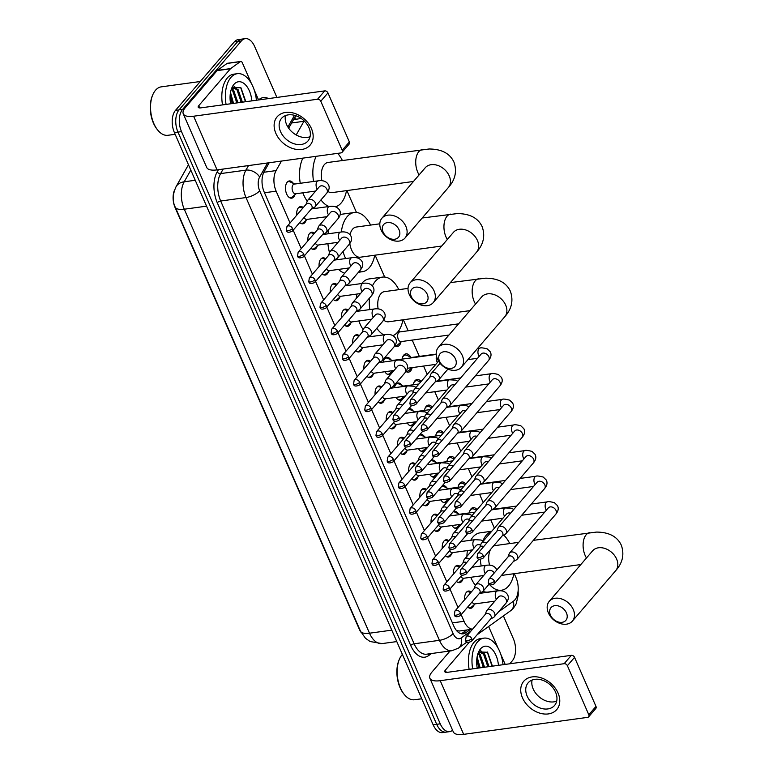 <?xml version="1.0" encoding="UTF-8"?>
<svg xmlns="http://www.w3.org/2000/svg" width="773" height="773" viewBox="0 0 773 773"><rect width="100%" height="100%" fill="white"/><g stroke="black" fill="none" stroke-linecap="round" stroke-linejoin="round"><path stroke-width="1.16" d="M294.919 194.709A8.696 4.909 -97.8 0 1 293.701 196.96A8.696 4.909 -97.8 0 1 291.653 198.178A8.696 4.909 -97.8 0 1 286.01 192.187A8.696 4.909 -97.8 0 1 287.237 182.157A8.696 4.909 -97.8 0 1 289.286 180.95A8.696 4.909 -97.8 0 1 293.363 183.404M306.118 220.344A8.696 4.909 -97.8 0 1 304.9 222.595A8.696 4.909 -97.8 0 1 302.852 223.803A8.696 4.909 -97.8 0 1 299.74 222.527M296.726 215.203A8.696 4.909 -97.8 0 1 298.436 207.792A8.696 4.909 -97.8 0 1 300.484 206.584A8.696 4.909 -97.8 0 1 303.277 207.57M317.317 245.978A8.696 4.909 -97.8 0 1 316.099 248.23A8.696 4.909 -97.8 0 1 314.051 249.437A8.696 4.909 -97.8 0 1 310.939 248.162M307.925 240.828A8.696 4.909 -97.8 0 1 309.635 233.427A8.696 4.909 -97.8 0 1 311.683 232.209A8.696 4.909 -97.8 0 1 314.476 233.195M328.515 271.603A8.696 4.909 -97.8 0 1 327.298 273.864A8.696 4.909 -97.8 0 1 325.249 275.072A8.696 4.909 -97.8 0 1 322.138 273.797M319.123 266.463A8.696 4.909 -97.8 0 1 320.834 259.052A8.696 4.909 -97.8 0 1 322.882 257.844A8.696 4.909 -97.8 0 1 325.675 258.829M339.705 297.238A8.696 4.909 -97.8 0 1 338.497 299.489A8.696 4.909 -97.8 0 1 336.448 300.707A8.696 4.909 -97.8 0 1 333.337 299.431M330.322 292.097A8.696 4.909 -97.8 0 1 332.032 284.686A8.696 4.909 -97.8 0 1 334.081 283.478A8.696 4.909 -97.8 0 1 336.873 284.464M350.903 322.872A8.696 4.909 -97.8 0 1 349.696 325.124A8.696 4.909 -97.8 0 1 347.637 326.332A8.696 4.909 -97.8 0 1 344.536 325.056M341.521 317.732A8.696 4.909 -97.8 0 1 343.231 310.321A8.696 4.909 -97.8 0 1 345.28 309.113A8.696 4.909 -97.8 0 1 348.072 310.089M362.102 348.507A8.696 4.909 -97.8 0 1 360.894 350.758A8.696 4.909 -97.8 0 1 358.836 351.966A8.696 4.909 -97.8 0 1 355.735 350.691M352.72 343.357A8.696 4.909 -97.8 0 1 354.43 335.946A8.696 4.909 -97.8 0 1 356.479 334.738A8.696 4.909 -97.8 0 1 359.271 335.724M373.301 374.132A8.696 4.909 -97.8 0 1 372.093 376.383A8.696 4.909 -97.8 0 1 370.035 377.601A8.696 4.909 -97.8 0 1 366.933 376.325M363.919 368.992A8.696 4.909 -97.8 0 1 365.629 361.58A8.696 4.909 -97.8 0 1 367.677 360.373A8.696 4.909 -97.8 0 1 370.47 361.358M384.5 399.767A8.696 4.909 -97.8 0 1 383.292 402.018A8.696 4.909 -97.8 0 1 381.234 403.226A8.696 4.909 -97.8 0 1 378.132 401.96M375.118 394.626A8.696 4.909 -97.8 0 1 376.818 387.215A8.696 4.909 -97.8 0 1 378.876 386.007A8.696 4.909 -97.8 0 1 381.669 386.993M395.699 425.401A8.696 4.909 -97.8 0 1 394.491 427.653A8.696 4.909 -97.8 0 1 392.433 428.86A8.696 4.909 -97.8 0 1 389.331 427.585M386.316 420.261A8.696 4.909 -97.8 0 1 388.017 412.85A8.696 4.909 -97.8 0 1 390.075 411.632A8.696 4.909 -97.8 0 1 392.868 412.618M406.898 451.036A8.696 4.909 -97.8 0 1 405.69 453.287A8.696 4.909 -97.8 0 1 403.632 454.495A8.696 4.909 -97.8 0 1 400.53 453.22M397.515 445.886A8.696 4.909 -97.8 0 1 399.216 438.475A8.696 4.909 -97.8 0 1 401.274 437.267A8.696 4.909 -97.8 0 1 404.066 438.252M418.096 476.661A8.696 4.909 -97.8 0 1 416.889 478.912A8.696 4.909 -97.8 0 1 414.83 480.13A8.696 4.909 -97.8 0 1 411.729 478.854M408.714 471.52A8.696 4.909 -97.8 0 1 410.415 464.109A8.696 4.909 -97.8 0 1 412.473 462.901A8.696 4.909 -97.8 0 1 415.265 463.887M429.295 502.295A8.696 4.909 -97.8 0 1 428.087 504.547A8.696 4.909 -97.8 0 1 426.029 505.755A8.696 4.909 -97.8 0 1 422.928 504.489M419.913 497.155A8.696 4.909 -97.8 0 1 421.614 489.744A8.696 4.909 -97.8 0 1 423.672 488.536A8.696 4.909 -97.8 0 1 426.464 489.522M440.494 527.93A8.696 4.909 -97.8 0 1 439.286 530.181A8.696 4.909 -97.8 0 1 437.228 531.389A8.696 4.909 -97.8 0 1 434.126 530.114M431.102 522.78A8.696 4.909 -97.8 0 1 432.812 515.378A8.696 4.909 -97.8 0 1 434.87 514.161A8.696 4.909 -97.8 0 1 437.663 515.147M451.693 553.555A8.696 4.909 -97.8 0 1 450.485 555.816A8.696 4.909 -97.8 0 1 448.427 557.024A8.696 4.909 -97.8 0 1 445.316 555.748M442.301 548.415A8.696 4.909 -97.8 0 1 444.011 541.003A8.696 4.909 -97.8 0 1 446.069 539.796A8.696 4.909 -97.8 0 1 448.862 540.781M462.892 579.19A8.696 4.909 -97.8 0 1 461.684 581.441A8.696 4.909 -97.8 0 1 459.626 582.658A8.696 4.909 -97.8 0 1 456.514 581.383M453.5 574.049A8.696 4.909 -97.8 0 1 455.21 566.638A8.696 4.909 -97.8 0 1 457.268 565.43A8.696 4.909 -97.8 0 1 460.061 566.416M474.091 604.824A8.696 4.909 -97.8 0 1 472.873 607.076A8.696 4.909 -97.8 0 1 470.825 608.283A8.696 4.909 -97.8 0 1 467.713 607.008M464.699 599.684A8.696 4.909 -97.8 0 1 466.409 592.273A8.696 4.909 -97.8 0 1 468.467 591.065A8.696 4.909 -97.8 0 1 471.259 592.041M392.471 371.146A8.696 4.909 -97.8 0 1 391.264 373.398A8.696 4.909 -97.8 0 1 389.206 374.605A8.696 4.909 -97.8 0 1 384.867 371.726M383.263 362.073A8.696 4.909 -97.8 0 1 384.79 358.595A8.696 4.909 -97.8 0 1 386.848 357.377A8.696 4.909 -97.8 0 1 390.925 359.841M403.67 396.781A8.696 4.909 -97.8 0 1 402.462 399.032A8.696 4.909 -97.8 0 1 400.404 400.24A8.696 4.909 -97.8 0 1 396.056 397.361M394.462 387.708A8.696 4.909 -97.8 0 1 395.989 384.22A8.696 4.909 -97.8 0 1 398.047 383.012A8.696 4.909 -97.8 0 1 402.124 385.466M414.869 422.406A8.696 4.909 -97.8 0 1 413.661 424.657A8.696 4.909 -97.8 0 1 411.603 425.875A8.696 4.909 -97.8 0 1 407.255 422.995M405.651 413.342A8.696 4.909 -97.8 0 1 406.009 412.009M426.068 448.04A8.696 4.909 -97.8 0 1 424.86 450.292A8.696 4.909 -97.8 0 1 422.802 451.5A8.696 4.909 -97.8 0 1 418.454 448.62M416.85 438.967A8.696 4.909 -97.8 0 1 417.207 437.634M437.267 473.675A8.696 4.909 -97.8 0 1 436.059 475.926A8.696 4.909 -97.8 0 1 434.001 477.134A8.696 4.909 -97.8 0 1 429.653 474.255M428.049 464.602A8.696 4.909 -97.8 0 1 428.406 463.269M448.466 499.3A8.696 4.909 -97.8 0 1 447.258 501.561A8.696 4.909 -97.8 0 1 445.2 502.769A8.696 4.909 -97.8 0 1 440.852 499.889M439.248 490.237A8.696 4.909 -97.8 0 1 439.605 488.903M459.664 524.935A8.696 4.909 -97.8 0 1 458.457 527.186A8.696 4.909 -97.8 0 1 456.399 528.403A8.696 4.909 -97.8 0 1 452.05 525.524M450.446 515.871A8.696 4.909 -97.8 0 1 450.804 514.538M400.945 342.091A9.247 5.227 -97.8 0 1 399.438 345.241A9.247 5.227 -97.8 0 1 397.254 346.536A9.247 5.227 -97.8 0 1 394.771 345.86M412.144 367.716A9.247 5.227 -97.8 0 1 410.637 370.876A9.247 5.227 -97.8 0 1 408.453 372.161A9.247 5.227 -97.8 0 1 405.97 371.494M402.066 359.136A9.247 5.227 -97.8 0 1 403.757 355.126A9.247 5.227 -97.8 0 1 405.941 353.841A9.247 5.227 -97.8 0 1 410.695 357.126M413.265 384.77A9.247 5.227 -97.8 0 1 414.956 380.76A9.247 5.227 -97.8 0 1 417.14 379.475A9.247 5.227 -97.8 0 1 421.072 381.533M424.464 410.395A9.247 5.227 -97.8 0 1 426.155 406.395A9.247 5.227 -97.8 0 1 428.339 405.1A9.247 5.227 -97.8 0 1 432.271 407.168M435.663 436.03A9.247 5.227 -97.8 0 1 437.354 432.02A9.247 5.227 -97.8 0 1 439.537 430.735A9.247 5.227 -97.8 0 1 443.47 432.793M446.862 461.665A9.247 5.227 -97.8 0 1 448.553 457.655A9.247 5.227 -97.8 0 1 450.736 456.37A9.247 5.227 -97.8 0 1 454.669 458.428M458.06 487.29A9.247 5.227 -97.8 0 1 459.751 483.289A9.247 5.227 -97.8 0 1 461.935 482.004A9.247 5.227 -97.8 0 1 465.868 484.062M469.259 512.924A9.247 5.227 -97.8 0 1 470.95 508.924A9.247 5.227 -97.8 0 1 473.134 507.629A9.247 5.227 -97.8 0 1 477.067 509.697M498.546 611.858L513.562 601.104A16.301 9.208 82.2 0 0 514.895 599.867A16.301 9.208 82.2 0 0 515.997 577.634L514.267 573.672M174.524 190.1A14.668 8.29 82.2 0 0 175.084 207.56L359.281 629.154A14.668 8.29 82.2 0 0 361.02 632.295M456.94 631.029A16.301 12.89 54.4 0 0 456.891 630.584L459.22 631.029L472.554 629.203M301.141 118.424L293.46 119.728M461.152 614.651L464.051 621.289A16.301 9.208 82.2 0 0 472.622 629.135M281.469 161.064L276.087 170.591A16.301 9.208 82.2 0 0 276.135 191.163L290.039 222.991M293.18 230.17L301.238 248.616M304.378 255.805L312.437 274.251M315.577 281.44L323.636 299.885M326.776 307.074L334.835 325.52M337.975 332.699L346.033 351.145M349.174 358.334L357.232 376.78M360.373 383.968L368.431 402.414M371.571 409.603L379.63 428.039M382.77 435.228L390.829 453.674M393.969 460.863L402.028 479.308M405.168 486.497L413.226 504.943M416.367 512.122L424.425 530.568M427.566 537.757L435.624 556.202M438.755 563.391L446.813 581.837M449.954 589.026L458.012 607.472M304.166 120.907A16.301 9.208 82.2 0 0 303.934 121.284L296.204 134.966M494.391 528.181L490.758 519.852M483.193 502.547L479.56 494.218M471.994 476.922L468.361 468.593M460.795 451.287L457.162 442.958M449.606 425.652L445.963 417.323M438.407 400.028L434.764 391.689M427.208 374.393L423.565 366.064M419.343 356.401L412.212 340.081M408.144 330.767L403.332 319.761M384.683 277.063L375.118 255.167M356.469 212.469L346.903 190.583M453.616 511.262A8.696 4.909 -97.8 0 1 454.041 511.175A8.696 4.909 -97.8 0 1 458.118 513.63M442.417 485.637A8.696 4.909 -97.8 0 1 442.842 485.541A8.696 4.909 -97.8 0 1 446.92 487.995M431.218 460.003A8.696 4.909 -97.8 0 1 431.643 459.906A8.696 4.909 -97.8 0 1 435.721 462.37M420.019 434.368A8.696 4.909 -97.8 0 1 420.444 434.281A8.696 4.909 -97.8 0 1 424.522 436.735M408.82 408.733A8.696 4.909 -97.8 0 1 409.246 408.646A8.696 4.909 -97.8 0 1 413.323 411.101M398.858 330.506A9.247 5.227 -97.8 0 1 399.496 331.491M452.591 730.253A16.301 9.208 -97.8 0 1 449.625 731.635A16.301 9.208 -97.8 0 1 440.252 723.828L181.51 131.613A16.301 9.208 -97.8 0 1 182.612 109.38L241.389 40.921L237.833 41.404A16.301 9.208 -97.8 0 1 241.688 39.133A16.301 9.208 -97.8 0 0 237.833 41.404L179.065 109.872L237.833 41.404L234.277 41.897A16.301 9.208 -97.8 0 1 238.132 39.626L245.234 38.65A16.301 9.208 -97.8 0 1 254.617 46.448L276.898 97.446M181.51 131.613L177.964 132.096A16.301 9.208 -97.8 0 1 179.065 109.872A16.301 9.208 -97.8 0 0 177.964 132.096L436.697 724.32L177.964 132.096L174.408 132.579A16.301 9.208 -97.8 0 1 175.51 110.355L234.277 41.897M449.625 731.635L446.079 732.118A16.301 9.208 -97.8 0 1 436.697 724.32A16.301 9.208 -97.8 0 0 446.079 732.118L442.523 732.601A16.301 9.208 -97.8 0 1 433.141 724.803L174.408 132.579M233.649 91.687A21.731 12.281 -97.8 0 1 236.49 102.983A21.731 12.281 -97.8 0 0 233.649 91.687M480.255 656.142A21.731 12.281 -97.8 0 1 483.096 667.437A21.731 12.281 -97.8 0 0 480.255 656.142M503.407 615.907L513.349 638.672A16.301 9.208 -97.8 0 1 512.248 660.896L509.774 663.785M241.389 40.921A16.301 9.208 -97.8 0 1 245.234 38.65M269.159 162.755L264.182 171.577A16.301 9.208 82.2 0 0 264.231 192.148L453.79 626.043A16.301 9.208 82.2 0 0 463.172 633.841A16.301 9.208 82.2 0 0 465.684 632.807L470.274 629.522M296.204 115.853A16.301 9.208 82.2 0 0 294.262 118.317L288.677 128.202M466.728 630.005L462.128 633.3A16.301 9.208 -97.8 0 1 461.355 633.773M558.019 692.975A21.731 16.03 40.6 0 1 548.337 713.923A21.731 16.03 40.6 0 1 522.48 697.845A21.731 16.03 40.6 0 1 532.162 676.906A21.731 16.03 40.6 0 1 558.019 692.975M527.138 696.077A17.383 12.832 -139.4 0 0 540.279 708.078A17.383 12.832 -139.4 0 0 554.55 705.459A17.383 12.832 -139.4 0 0 555.565 692.183A17.383 12.832 -139.4 0 0 542.424 680.182A17.383 12.832 -139.4 0 0 528.162 682.801A17.383 12.832 -139.4 0 0 527.138 696.077M556.676 701.15A17.383 12.832 40.6 0 1 533.206 689.014A17.383 12.832 40.6 0 1 532.095 680.047M488.565 626.555A2.715 1.536 82.2 0 1 488.942 627.212L498.102 648.18M500.798 654.354L505.194 664.413M450.041 650.982L432.02 671.979A21.731 8.03 -23.6 0 0 429.865 678.25A21.731 8.03 -23.6 0 0 440.224 680.684L564.145 663.698L571.315 655.349L447.393 672.326A5.43 2.01 156.4 0 1 444.804 671.727A5.43 2.01 156.4 0 1 445.345 670.152L469.056 642.527M429.865 678.25L453.316 731.915A21.731 8.03 -23.6 0 0 463.674 734.35L587.596 717.363A2.715 2 -139.4 0 0 588.649 716.822A2.715 2 -139.4 0 0 588.804 714.754L595.973 706.406A2.715 2 40.6 0 1 595.819 708.474L588.649 716.822M571.315 655.349A2.715 2 40.6 0 1 574.552 657.359L567.382 665.708L588.804 714.754M567.382 665.708A2.715 2 -139.4 0 0 564.145 663.698M574.552 657.359L595.973 706.406M421.758 698.763L414.541 699.749A24.446 13.817 -97.8 0 1 404.269 694.463A24.446 13.817 -97.8 0 1 399.428 659.156A24.446 13.817 -97.8 0 1 402.124 654.702A24.446 13.817 -97.8 0 1 402.385 654.412M472.68 668.867A27.171 15.344 -97.8 0 1 477.511 641.928A27.171 15.344 -97.8 0 1 483.927 638.14A27.171 15.344 -97.8 0 1 503.03 664.703M469.124 669.35A27.171 15.344 -97.8 0 1 473.955 642.411A27.171 15.344 -97.8 0 1 480.371 638.624L483.927 638.14M477.25 668.239A19.016 10.745 -97.8 0 1 478.448 652.325A19.016 10.745 -97.8 0 1 480.535 648.866A19.016 10.745 -97.8 0 1 491.483 648.673A19.016 10.745 -97.8 0 1 498.45 665.331M492.44 666.162L487.589 652.277L479.125 651.929L477.946 653.639M487.889 666.78L483.55 654.171L480.033 652.431M489 666.626L484.661 654.016L480.584 652.306L477.82 654.006M483.454 667.389L479.105 654.779L477.956 653.842M484.565 667.234L480.217 654.625L478.458 653.34M479.009 667.998L476.864 658.528M480.12 667.843L477.105 656.876M404.269 694.463L403.69 693.748A23.364 13.199 -97.8 0 1 399.061 660.007L399.428 659.156M478.738 668.036L476.844 658.722M483.183 667.428L480.806 657.011M487.618 666.819L485.251 656.403M483.019 652.789L480.622 650.663M492.063 666.21L487.28 651.977M566.435 612.902A9.778 7.218 -139.4 0 0 554.801 605.674A9.778 7.218 -139.4 0 0 550.444 615.095A9.778 7.218 -139.4 0 0 562.077 622.323A9.778 7.218 -139.4 0 0 566.435 612.902M548.395 612.921A15.209 11.228 40.6 0 1 549.284 601.307A15.209 11.228 40.6 0 1 561.768 599.007A15.209 11.228 40.6 0 1 573.266 609.51A15.209 11.228 40.6 0 1 572.368 621.125A15.209 11.228 40.6 0 1 559.894 623.425A15.209 11.228 40.6 0 1 548.395 612.921M518.741 542.346L495.358 545.554A15.209 8.6 82.2 0 0 493.145 546.414M482.893 540.907A29.886 16.88 -97.8 0 1 486.304 535.177A29.886 16.88 -97.8 0 1 491.609 531.428M503.687 535.061A29.886 16.88 -97.8 0 1 509.755 543.583M513.881 573.73A29.886 16.88 -97.8 0 1 508.537 586.069A29.886 16.88 -97.8 0 1 501.474 590.234A29.886 16.88 -97.8 0 1 489.464 584.417M470.757 540.25A29.886 16.88 -97.8 0 1 472.979 537.003A29.886 16.88 -97.8 0 1 480.043 532.848L491.773 531.235M490.584 549.4A15.209 8.6 82.2 0 0 489.589 565.15M481.212 565.991A29.886 16.88 -97.8 0 1 480.333 559.459M501.474 590.234L488.149 592.06A29.886 16.88 -97.8 0 1 482.922 591.374M475.347 585.277A29.886 16.88 -97.8 0 1 470.757 577.286M466.902 556.357A29.886 16.88 -97.8 0 1 467.423 550.579M455.5 358.991A9.778 7.218 -139.4 0 0 443.866 351.754A9.778 7.218 -139.4 0 0 439.508 361.184A9.778 7.218 -139.4 0 0 451.142 368.412A9.778 7.218 -139.4 0 0 455.5 358.991M437.46 359.001A15.209 11.228 40.6 0 1 438.349 347.396A15.209 11.228 40.6 0 1 450.833 345.096A15.209 11.228 40.6 0 1 462.331 355.599A15.209 11.228 40.6 0 1 461.442 367.214A15.209 11.228 40.6 0 1 448.958 369.504A15.209 11.228 40.6 0 1 437.46 359.001M408.028 288.406L384.423 291.643A15.209 8.6 82.2 0 0 380.828 293.759A15.209 8.6 82.2 0 0 378.132 308.881M372.422 285.942A29.886 16.88 -97.8 0 1 375.369 281.266A29.886 16.88 -97.8 0 1 382.432 277.101A29.886 16.88 -97.8 0 1 398.82 289.662M402.955 319.809A29.886 16.88 -97.8 0 1 397.602 332.158A29.886 16.88 -97.8 0 1 392.984 335.646M361.677 283.536A29.886 16.88 -97.8 0 1 362.044 283.092A29.886 16.88 -97.8 0 1 369.108 278.927L382.432 277.101M383.679 320.07A15.209 8.6 82.2 0 0 388.558 321.781L469.907 310.64M383.669 334.854A29.886 16.88 -97.8 0 1 376.789 328.254M369.842 309.577A29.886 16.88 -97.8 0 1 369.426 298.146M370.344 336.68A29.886 16.88 -97.8 0 1 369.32 336.042M363.107 329.559A29.886 16.88 -97.8 0 1 358.885 320.959M356.247 298.494A29.886 16.88 -97.8 0 1 356.991 294.049M427.285 294.397A9.778 7.218 -139.4 0 0 415.652 287.17A9.778 7.218 -139.4 0 0 411.294 296.59A9.778 7.218 -139.4 0 0 422.928 303.828A9.778 7.218 -139.4 0 0 427.285 294.397M409.246 294.416A15.209 11.228 40.6 0 1 410.134 282.802A15.209 11.228 40.6 0 1 422.618 280.502A15.209 11.228 40.6 0 1 434.117 291.006A15.209 11.228 40.6 0 1 433.218 302.62A15.209 11.228 40.6 0 1 420.744 304.92A15.209 11.228 40.6 0 1 409.246 294.416M379.804 223.812L356.208 227.049A15.209 8.6 82.2 0 0 352.614 229.166A15.209 8.6 82.2 0 0 350.043 234.702M341.357 231.997A29.886 16.88 -97.8 0 1 347.154 216.672A29.886 16.88 -97.8 0 1 354.218 212.517A29.886 16.88 -97.8 0 1 370.605 225.078M374.731 255.225A29.886 16.88 -97.8 0 1 369.388 267.574A29.886 16.88 -97.8 0 1 362.324 271.729A29.886 16.88 -97.8 0 1 359.001 271.613M340.168 214.469A29.886 16.88 -97.8 0 1 340.893 214.343L354.218 212.517M349.802 243.592A15.209 8.6 82.2 0 0 360.334 257.196L441.683 246.046M345.647 258.569A29.886 16.88 -97.8 0 1 343.028 251.544M344.748 273.207A29.886 16.88 -97.8 0 1 338.555 269.41M329.511 252.665A29.886 16.88 -97.8 0 1 327.936 243.698M328.032 233.813A29.886 16.88 -97.8 0 1 328.767 229.484M399.071 229.813A9.778 7.218 -139.4 0 0 387.437 222.576A9.778 7.218 -139.4 0 0 383.079 232.006A9.778 7.218 -139.4 0 0 394.713 239.234A9.778 7.218 -139.4 0 0 399.071 229.813M381.021 229.823A15.209 11.228 40.6 0 1 381.92 218.218A15.209 11.228 40.6 0 1 394.394 215.918A15.209 11.228 40.6 0 1 405.893 226.421A15.209 11.228 40.6 0 1 405.004 238.036A15.209 11.228 40.6 0 1 392.52 240.326A15.209 11.228 40.6 0 1 381.021 229.823M425.71 167.239L425.256 167.731A15.209 11.228 -139.4 0 1 437.74 165.432A15.209 11.228 -139.4 0 1 449.239 175.935A15.209 11.228 -139.4 0 1 448.34 187.549C455.278 179.79 457.152 171.326 453.964 162.146C449.905 153.431 441.605 149.044 429.063 148.996L327.984 162.465A15.209 8.6 82.2 0 0 324.389 164.581A15.209 8.6 82.2 0 0 321.887 180.698M337.675 153.363A29.886 16.88 -97.8 0 1 342.381 160.484M346.517 190.631A29.886 16.88 -97.8 0 1 341.173 202.98A29.886 16.88 -97.8 0 1 335.55 206.826M327.965 191.453A15.209 8.6 82.2 0 0 332.119 192.603L413.468 181.462M329.018 206.507A29.886 16.88 -97.8 0 1 320.959 199.907M313.577 181.462A29.886 16.88 -97.8 0 1 316.205 156.301M315.693 208.333A29.886 16.88 -97.8 0 1 313.973 207.541M307.21 201.154A29.886 16.88 -97.8 0 1 302.823 192.806M300.253 183.288A29.886 16.88 -97.8 0 1 302.881 158.127M476.545 510.296L474.023 509.117A8.145 4.609 82.2 0 0 472.39 508.837A8.145 4.609 82.2 0 0 470.467 509.977A8.145 4.609 82.2 0 0 469.723 511.117M513.417 561.478L516.296 559.932A4.889 3.604 -139.4 0 0 517.079 559.304A4.889 3.604 -139.4 0 0 517.369 555.574A4.889 3.604 -139.4 0 0 511.552 551.961A4.889 3.604 -139.4 0 0 509.658 552.937A4.889 3.604 -139.4 0 0 509.156 553.806L508.064 556.879M494.42 581.161A3.536 2.609 -139.4 0 1 494.208 583.857L513.659 561.208A3.536 2.609 -139.4 0 0 513.861 558.512A3.536 2.609 -139.4 0 0 509.668 555.893A3.536 2.609 -139.4 0 0 508.296 556.599L488.855 579.257L488.294 582.968A3.536 1.304 156.4 0 0 489.976 583.364A3.536 1.304 -23.6 0 0 494.42 581.161A3.536 2.609 -139.4 0 0 491.754 578.726A3.536 2.609 -139.4 0 0 488.855 579.257M465.346 484.661L462.824 483.483A8.145 4.609 82.2 0 0 461.191 483.212A8.145 4.609 82.2 0 0 459.268 484.342A8.145 4.609 82.2 0 0 458.524 485.492M502.228 535.844L505.098 534.298A4.889 3.604 -139.4 0 0 505.88 533.67A4.889 3.604 -139.4 0 0 506.17 529.94A4.889 3.604 -139.4 0 0 500.353 526.326A4.889 3.604 -139.4 0 0 498.459 527.302A4.889 3.604 -139.4 0 0 497.957 528.172L496.865 531.244M483.222 555.526A3.536 2.609 -139.4 0 1 483.009 558.222L502.46 535.573A3.536 2.609 -139.4 0 0 502.663 532.877A3.536 2.609 -139.4 0 0 498.469 530.268A3.536 2.609 -139.4 0 0 497.097 530.974L477.656 553.623L477.096 557.343A3.536 1.304 156.4 0 0 478.777 557.729A3.536 1.304 -23.6 0 0 483.222 555.526A3.536 2.609 -139.4 0 0 480.555 553.091A3.536 2.609 -139.4 0 0 477.656 553.623M454.147 459.027L451.625 457.848A8.145 4.609 82.2 0 0 449.992 457.577A8.145 4.609 82.2 0 0 448.069 458.708A8.145 4.609 82.2 0 0 447.325 459.858M491.029 510.219L493.899 508.673A4.889 3.604 -139.4 0 0 494.681 508.045A4.889 3.604 -139.4 0 0 494.971 504.305A4.889 3.604 -139.4 0 0 489.154 500.691A4.889 3.604 -139.4 0 0 487.261 501.667A4.889 3.604 -139.4 0 0 486.758 502.537L485.666 505.61M472.023 529.901A3.536 2.609 -139.4 0 1 471.81 532.597L491.261 509.938A3.536 2.609 -139.4 0 0 491.464 507.243A3.536 2.609 -139.4 0 0 487.27 504.634A3.536 2.609 -139.4 0 0 485.898 505.339L466.457 527.988L465.897 531.708A3.536 1.304 156.4 0 0 467.578 532.104A3.536 1.304 -23.6 0 0 472.023 529.901A3.536 2.609 -139.4 0 0 469.356 527.457A3.536 2.609 -139.4 0 0 466.457 527.988M442.958 433.402L440.426 432.223A8.145 4.609 82.2 0 0 438.793 431.943A8.145 4.609 82.2 0 0 436.871 433.083A8.145 4.609 82.2 0 0 436.127 434.223M479.83 484.584L482.7 483.038A4.889 3.604 -139.4 0 0 483.483 482.41A4.889 3.604 -139.4 0 0 483.772 478.68A4.889 3.604 -139.4 0 0 477.956 475.057A4.889 3.604 -139.4 0 0 476.062 476.042A4.889 3.604 -139.4 0 0 475.559 476.912L474.467 479.985M460.824 504.267A3.536 2.609 -139.4 0 1 460.611 506.962L480.062 484.304A3.536 2.609 -139.4 0 0 480.275 481.608A3.536 2.609 -139.4 0 0 476.071 478.999A3.536 2.609 -139.4 0 0 474.699 479.704L455.258 502.363L454.698 506.073A3.536 1.304 156.4 0 0 456.379 506.47A3.536 1.304 -23.6 0 0 460.824 504.267A3.536 2.609 -139.4 0 0 458.157 501.832A3.536 2.609 -139.4 0 0 455.258 502.363M431.759 407.767L429.228 406.588A8.145 4.609 82.2 0 0 427.595 406.318A8.145 4.609 82.2 0 0 425.672 407.448A8.145 4.609 82.2 0 0 424.928 408.588M468.631 458.949L471.501 457.403A4.889 3.604 -139.4 0 0 472.284 456.775A4.889 3.604 -139.4 0 0 472.574 453.046A4.889 3.604 -139.4 0 0 466.757 449.432A4.889 3.604 -139.4 0 0 464.863 450.408A4.889 3.604 -139.4 0 0 464.36 451.277L463.269 454.35M449.625 478.632A3.536 2.609 -139.4 0 1 449.413 481.328L468.863 458.679A3.536 2.609 -139.4 0 0 469.076 455.983A3.536 2.609 -139.4 0 0 464.873 453.365A3.536 2.609 -139.4 0 0 463.5 454.08L444.06 476.728L443.499 480.439A3.536 1.304 156.4 0 0 445.18 480.835A3.536 1.304 -23.6 0 0 449.625 478.632A3.536 2.609 -139.4 0 0 446.958 476.197A3.536 2.609 -139.4 0 0 444.06 476.728M420.56 382.133L418.029 380.954A8.145 4.609 82.2 0 0 416.396 380.683A8.145 4.609 82.2 0 0 414.473 381.814A8.145 4.609 82.2 0 0 413.729 382.964M457.432 433.315L460.302 431.769A4.889 3.604 -139.4 0 0 461.085 431.141A4.889 3.604 -139.4 0 0 461.375 427.411A4.889 3.604 -139.4 0 0 455.558 423.797A4.889 3.604 -139.4 0 0 453.664 424.773A4.889 3.604 -139.4 0 0 453.162 425.643L452.07 428.715M438.426 452.997A3.536 2.609 -139.4 0 1 438.223 455.693L457.664 433.044A3.536 2.609 -139.4 0 0 457.877 430.348A3.536 2.609 -139.4 0 0 453.674 427.74A3.536 2.609 -139.4 0 0 452.311 428.445L432.861 451.094L432.3 454.814A3.536 1.304 156.4 0 0 433.991 455.21A3.536 1.304 -23.6 0 0 438.426 452.997A3.536 2.609 -139.4 0 0 435.759 450.562A3.536 2.609 -139.4 0 0 432.861 451.094M411.458 357.484L406.83 355.319A8.145 4.609 82.2 0 0 405.197 355.049A8.145 4.609 82.2 0 0 403.274 356.189A8.145 4.609 82.2 0 0 402.53 357.329M436.252 354.082L410.975 357.551A4.889 2.763 82.2 0 0 409.99 358.044M446.234 407.69L449.103 406.144A4.889 3.604 -139.4 0 0 449.886 405.516A4.889 3.604 -139.4 0 0 450.176 401.776A4.889 3.604 -139.4 0 0 444.359 398.163A4.889 3.604 -139.4 0 0 442.465 399.139A4.889 3.604 -139.4 0 0 441.963 400.008L440.871 403.091M427.227 427.372A3.536 2.609 -139.4 0 1 427.025 430.068L446.465 407.41A3.536 2.609 -139.4 0 0 446.678 404.714A3.536 2.609 -139.4 0 0 442.475 402.105A3.536 2.609 -139.4 0 0 441.112 402.81L421.662 425.469L421.101 429.179A3.536 1.304 156.4 0 0 422.792 429.575A3.536 1.304 -23.6 0 0 427.227 427.372A3.536 2.609 -139.4 0 0 424.561 424.928A3.536 2.609 -139.4 0 0 421.662 425.469M406.221 371.098A8.145 4.609 82.2 0 0 407.419 371.195A8.145 4.609 82.2 0 0 408.907 370.499L412.28 367.61M458.553 323.858L399.776 331.917A4.889 2.763 82.2 0 0 398.617 332.603A4.889 2.763 82.2 0 0 397.931 338.245A4.889 2.763 82.2 0 0 401.1 341.608L448.949 335.047M435.035 382.055L437.905 380.509A4.889 3.604 -139.4 0 0 438.687 379.881A4.889 3.604 -139.4 0 0 438.977 376.151A4.889 3.604 -139.4 0 0 433.16 372.528A4.889 3.604 -139.4 0 0 431.266 373.514A4.889 3.604 -139.4 0 0 430.764 374.383L429.672 377.456M416.029 401.738A3.536 2.609 -139.4 0 1 415.826 404.434L435.267 381.775A3.536 2.609 -139.4 0 0 435.479 379.079A3.536 2.609 -139.4 0 0 431.276 376.47A3.536 2.609 -139.4 0 0 429.914 377.176L410.463 399.834L409.903 403.545A3.536 1.304 156.4 0 0 411.594 403.941A3.536 1.304 -23.6 0 0 416.029 401.738A3.536 2.609 -139.4 0 0 413.362 399.303A3.536 2.609 -139.4 0 0 410.463 399.834M395.022 345.463A8.145 4.609 82.2 0 0 396.22 345.57A8.145 4.609 82.2 0 0 397.709 344.864L401.583 341.54M459.481 514.267L454.853 512.103A8.145 4.609 82.2 0 0 453.22 511.832A8.145 4.609 82.2 0 0 453.113 511.852L453.22 511.832M474.96 512.141L458.998 514.335A4.889 2.763 82.2 0 0 458.012 514.828M486.729 543.052A4.889 3.604 -139.4 0 0 483.386 542.231A4.889 3.604 -139.4 0 0 481.492 543.206A4.889 3.604 -139.4 0 0 480.99 544.076L479.898 547.158M483.666 546.617A3.536 2.609 -139.4 0 0 481.502 546.173A3.536 2.609 -139.4 0 0 480.139 546.878L460.689 569.537L460.128 573.247A3.536 1.304 156.4 0 0 461.819 573.643A3.536 1.304 -23.6 0 0 466.254 571.44A3.536 2.609 -139.4 0 0 463.587 568.996A3.536 2.609 -139.4 0 0 460.689 569.537M454.224 527.872A8.145 4.609 82.2 0 0 455.432 527.978A8.145 4.609 82.2 0 0 456.93 527.283L460.302 524.394M448.282 488.633L443.654 486.478A8.145 4.609 82.2 0 0 442.021 486.198A8.145 4.609 82.2 0 0 441.914 486.217L442.021 486.198M463.761 486.517L447.799 488.7A4.889 2.763 82.2 0 0 446.813 489.203M475.53 517.417A4.889 3.604 -139.4 0 0 472.187 516.596A4.889 3.604 -139.4 0 0 470.293 517.581A4.889 3.604 -139.4 0 0 469.791 518.451L468.699 521.524M472.467 520.992A3.536 2.609 -139.4 0 0 470.303 520.538A3.536 2.609 -139.4 0 0 468.94 521.244L449.49 543.902L448.929 547.613A3.536 1.304 156.4 0 0 450.62 548.009A3.536 1.304 -23.6 0 0 455.055 545.806A3.536 2.609 -139.4 0 0 452.389 543.371A3.536 2.609 -139.4 0 0 449.49 543.902M443.035 502.237A8.145 4.609 82.2 0 0 444.233 502.353A8.145 4.609 82.2 0 0 445.731 501.648L449.103 498.759M437.083 462.998L432.455 460.843A8.145 4.609 82.2 0 0 430.822 460.573A8.145 4.609 82.2 0 0 430.716 460.582L430.822 460.573M452.563 460.882L436.6 463.066A4.889 2.763 82.2 0 0 435.614 463.568M464.331 491.792A4.889 3.604 -139.4 0 0 460.988 490.971A4.889 3.604 -139.4 0 0 459.094 491.947A4.889 3.604 -139.4 0 0 458.592 492.816L457.5 495.889M461.268 495.358A3.536 2.609 -139.4 0 0 459.104 494.904A3.536 2.609 -139.4 0 0 457.742 495.619L438.291 518.268L437.731 521.988A3.536 1.304 156.4 0 0 439.422 522.374A3.536 1.304 -23.6 0 0 443.857 520.171A3.536 2.609 -139.4 0 0 441.19 517.736A3.536 2.609 -139.4 0 0 438.291 518.268M431.836 476.612A8.145 4.609 82.2 0 0 433.035 476.719A8.145 4.609 82.2 0 0 434.532 476.013L437.905 473.124M425.884 437.373L421.256 435.209A8.145 4.609 82.2 0 0 419.623 434.938A8.145 4.609 82.2 0 0 419.517 434.957L419.623 434.938M441.364 435.247L425.401 437.441A4.889 2.763 82.2 0 0 424.416 437.933M453.133 466.158A4.889 3.604 -139.4 0 0 449.789 465.336A4.889 3.604 -139.4 0 0 447.896 466.312A4.889 3.604 -139.4 0 0 447.393 467.182L446.301 470.255M450.07 469.723A3.536 2.609 -139.4 0 0 447.905 469.279A3.536 2.609 -139.4 0 0 446.543 469.984L427.092 492.633L426.541 496.353A3.536 1.304 156.4 0 0 428.223 496.749A3.536 1.304 -23.6 0 0 432.658 494.536A3.536 2.609 -139.4 0 0 429.991 492.101A3.536 2.609 -139.4 0 0 427.092 492.633M420.638 450.978A8.145 4.609 82.2 0 0 421.845 451.084A8.145 4.609 82.2 0 0 423.333 450.388L426.706 447.49M414.686 411.738L410.057 409.584A8.145 4.609 82.2 0 0 408.434 409.304A8.145 4.609 82.2 0 0 408.318 409.323L408.434 409.304M430.165 409.613L414.202 411.806A4.889 2.763 82.2 0 0 413.217 412.309M441.934 440.523A4.889 3.604 -139.4 0 0 438.591 439.702A4.889 3.604 -139.4 0 0 436.697 440.687A4.889 3.604 -139.4 0 0 436.204 441.557L435.102 444.63M438.871 444.089A3.536 2.609 -139.4 0 0 436.706 443.644A3.536 2.609 -139.4 0 0 435.344 444.349L415.893 467.008L415.343 470.718A3.536 1.304 156.4 0 0 417.024 471.115A3.536 1.304 -23.6 0 0 421.459 468.911A3.536 2.609 -139.4 0 0 418.792 466.467A3.536 2.609 -139.4 0 0 415.893 467.008M409.439 425.343A8.145 4.609 82.2 0 0 410.647 425.45A8.145 4.609 82.2 0 0 412.135 424.754L415.507 421.865M403.487 386.104L398.858 383.949A8.145 4.609 82.2 0 0 397.235 383.669A8.145 4.609 82.2 0 0 396.095 384.104M418.966 383.988L403.004 386.171A4.889 2.763 82.2 0 0 402.018 386.674M430.735 414.898A4.889 3.604 -139.4 0 0 427.392 414.077A4.889 3.604 -139.4 0 0 425.498 415.053A4.889 3.604 -139.4 0 0 425.005 415.922L423.904 418.995M427.672 418.464A3.536 2.609 -139.4 0 0 425.508 418.009A3.536 2.609 -139.4 0 0 424.145 418.715L404.694 441.373L404.144 445.084A3.536 1.304 156.4 0 0 405.825 445.48A3.536 1.304 -23.6 0 0 410.26 443.277A3.536 2.609 -139.4 0 0 407.593 440.842A3.536 2.609 -139.4 0 0 404.694 441.373M398.24 399.709A8.145 4.609 82.2 0 0 399.448 399.825A8.145 4.609 82.2 0 0 400.936 399.119L404.308 396.23M392.288 360.479L387.66 358.314A8.145 4.609 82.2 0 0 386.036 358.044A8.145 4.609 82.2 0 0 384.896 358.469M436.272 354.449L391.805 360.537A4.889 2.763 82.2 0 0 390.819 361.039M419.536 389.263A4.889 3.604 -139.4 0 0 416.193 388.442A4.889 3.604 -139.4 0 0 414.299 389.418A4.889 3.604 -139.4 0 0 413.806 390.288L412.705 393.36M416.473 392.829A3.536 2.609 -139.4 0 0 414.309 392.384A3.536 2.609 -139.4 0 0 412.946 393.09L393.496 415.739L392.945 419.459A3.536 1.304 156.4 0 0 394.626 419.845A3.536 1.304 -23.6 0 0 399.061 417.642A3.536 2.609 -139.4 0 0 396.394 415.207A3.536 2.609 -139.4 0 0 393.496 415.739M387.041 374.084A8.145 4.609 82.2 0 0 388.249 374.19A8.145 4.609 82.2 0 0 389.737 373.485L393.109 370.596M470.718 592.669L469.279 591.992A8.145 4.609 82.2 0 0 467.646 591.722A8.145 4.609 82.2 0 0 466.515 592.147M490.623 619.009L493.493 617.463A4.889 3.604 -139.4 0 0 494.276 616.835A4.889 3.604 -139.4 0 0 494.565 613.105A4.889 3.604 -139.4 0 0 488.749 609.491A4.889 3.604 -139.4 0 0 486.855 610.467A4.889 3.604 -139.4 0 0 486.352 611.337L485.26 614.409M471.685 638.614A3.536 2.609 -139.4 0 1 471.482 641.31L490.855 618.738A3.536 2.609 -139.4 0 0 491.058 616.042A3.536 2.609 -139.4 0 0 486.864 613.424A3.536 2.609 -139.4 0 0 485.492 614.139L466.119 636.701L465.568 640.421A3.536 1.304 156.4 0 0 467.25 640.817A3.536 1.304 -23.6 0 0 471.685 638.614A3.536 2.609 -139.4 0 0 469.018 636.169A3.536 2.609 -139.4 0 0 466.119 636.701M468.651 607.762A8.145 4.609 82.2 0 0 469.858 607.868A8.145 4.609 82.2 0 0 471.356 607.172L475.231 603.839M472.1 601.916A4.889 2.763 82.2 0 0 474.748 603.906L494.846 601.152M311.413 128.521A21.731 16.03 40.6 0 1 301.731 149.46A21.731 16.03 40.6 0 1 275.874 133.391A21.731 16.03 40.6 0 1 285.556 112.452A21.731 16.03 40.6 0 1 311.413 128.521M280.531 131.613A17.383 12.832 -139.4 0 0 293.672 143.623A17.383 12.832 -139.4 0 0 307.944 140.995A17.383 12.832 -139.4 0 0 308.958 127.719A17.383 12.832 -139.4 0 0 295.817 115.718A17.383 12.832 -139.4 0 0 281.556 118.346A17.383 12.832 -139.4 0 0 280.531 131.613M310.07 136.695A17.383 12.832 40.6 0 1 286.599 124.55A17.383 12.832 40.6 0 1 285.488 115.583M230.625 68.594A2.715 1.536 82.2 0 0 230.402 68.807L217.078 70.633A2.715 1.536 -97.8 0 1 217.3 70.42L230.625 68.594L240.355 61.627A2.715 1.536 82.2 0 1 240.78 61.454A2.715 1.536 82.2 0 1 242.336 62.758L251.496 83.716M254.191 89.89L258.588 99.949M217.078 70.633L185.414 107.524A21.731 8.03 -23.6 0 0 183.259 113.786A21.731 8.03 -23.6 0 0 193.617 116.221L317.539 99.234L324.708 90.885L200.787 107.872A5.43 2.01 156.4 0 1 198.197 107.263A5.43 2.01 156.4 0 1 198.738 105.698L230.402 68.807M217.3 70.42L227.03 63.454A2.715 1.536 -97.8 0 1 227.455 63.28L240.78 61.454M183.259 113.786L206.71 167.461A21.731 8.03 -23.6 0 0 217.068 169.886L340.99 152.909A2.715 2 -139.4 0 0 342.043 152.368A2.715 2 -139.4 0 0 342.197 150.291L349.367 141.942A2.715 2 40.6 0 1 349.212 144.02L342.043 152.368M324.708 90.885A2.715 2 40.6 0 1 327.945 92.895L320.776 101.244L342.197 150.291M320.776 101.244A2.715 2 -139.4 0 0 317.539 99.234M327.945 92.895L349.367 141.942M175.152 134.299L167.934 135.294A24.446 13.817 -97.8 0 1 157.663 130.009A24.446 13.817 -97.8 0 1 152.822 94.693A24.446 13.817 -97.8 0 1 155.518 90.248A24.446 13.817 -97.8 0 1 161.296 86.847L200.284 81.503M226.074 104.403A27.171 15.344 -97.8 0 1 230.905 77.464A27.171 15.344 -97.8 0 1 237.321 73.686A27.171 15.344 -97.8 0 1 256.423 100.248M222.518 104.896A27.171 15.344 -97.8 0 1 227.349 77.947A27.171 15.344 -97.8 0 1 233.765 74.169L237.321 73.686M230.644 103.775A19.016 10.745 -97.8 0 1 231.842 87.861A19.016 10.745 -97.8 0 1 233.929 84.402A19.016 10.745 -97.8 0 1 244.877 84.218A19.016 10.745 -97.8 0 1 251.843 100.877M245.833 101.698L240.983 87.813L232.518 87.465L231.34 89.175M241.282 102.326L236.944 89.707L233.427 87.967M242.393 102.171L238.055 89.552L233.977 87.851L231.214 89.542M236.847 102.935L232.499 90.315L231.349 89.378M237.958 102.78L233.61 90.161L231.852 88.876M232.402 103.543L230.257 94.074M233.514 103.389L230.499 92.422M157.663 130.009L157.083 129.284A23.364 13.199 -97.8 0 1 152.455 95.543L152.822 94.693M232.132 103.572L230.238 94.258M236.577 102.964L234.2 92.547M241.012 102.355L238.644 91.939M236.412 88.335L234.016 86.199M245.456 101.746L240.674 87.513M459.52 567.034L458.08 566.358A8.145 4.609 82.2 0 0 456.447 566.087A8.145 4.609 82.2 0 0 455.316 566.522M479.424 593.374L482.294 591.828A4.889 3.604 -139.4 0 0 483.077 591.21A4.889 3.604 -139.4 0 0 483.367 587.47A4.889 3.604 -139.4 0 0 477.55 583.857A4.889 3.604 -139.4 0 0 475.656 584.832A4.889 3.604 -139.4 0 0 475.153 585.702L474.062 588.775M460.486 612.979A3.536 2.609 -139.4 0 1 460.283 615.675L479.656 593.104A3.536 2.609 -139.4 0 0 479.869 590.408A3.536 2.609 -139.4 0 0 475.666 587.799A3.536 2.609 -139.4 0 0 474.293 588.504L454.92 611.076L454.369 614.786A3.536 1.304 156.4 0 0 456.051 615.182A3.536 1.304 -23.6 0 0 460.486 612.979A3.536 2.609 -139.4 0 0 457.819 610.535A3.536 2.609 -139.4 0 0 454.92 611.076M457.461 582.127A8.145 4.609 82.2 0 0 458.66 582.233A8.145 4.609 82.2 0 0 460.157 581.538L464.032 578.214M460.901 576.281A4.889 2.763 82.2 0 0 463.549 578.281L483.647 575.527M448.321 541.4L446.881 540.733A8.145 4.609 82.2 0 0 445.248 540.453A8.145 4.609 82.2 0 0 444.117 540.887M469.694 559.043A4.889 3.604 -139.4 0 0 466.351 558.222A4.889 3.604 -139.4 0 0 464.457 559.198A4.889 3.604 -139.4 0 0 463.955 560.067L462.863 563.15M466.631 562.609A3.536 2.609 -139.4 0 0 464.467 562.164A3.536 2.609 -139.4 0 0 463.095 562.87L443.721 585.441L443.171 589.152A3.536 1.304 156.4 0 0 444.852 589.548A3.536 1.304 -23.6 0 0 449.287 587.345A3.536 2.609 -139.4 0 0 446.62 584.91A3.536 2.609 -139.4 0 0 443.721 585.441M446.263 556.492A8.145 4.609 82.2 0 0 447.461 556.608A8.145 4.609 82.2 0 0 448.958 555.903L452.833 552.579M449.702 550.647A4.889 2.763 82.2 0 0 452.35 552.647L472.448 549.893M437.122 515.775L435.682 515.098A8.145 4.609 82.2 0 0 434.049 514.828A8.145 4.609 82.2 0 0 432.919 515.253M458.495 533.409A4.889 3.604 -139.4 0 0 455.152 532.587A4.889 3.604 -139.4 0 0 453.258 533.573A4.889 3.604 -139.4 0 0 452.756 534.443L451.664 537.515M455.432 536.984A3.536 2.609 -139.4 0 0 453.268 536.53A3.536 2.609 -139.4 0 0 451.905 537.235L432.522 559.807L431.972 563.527A3.536 1.304 156.4 0 0 433.653 563.913A3.536 1.304 -23.6 0 0 438.088 561.71A3.536 2.609 -139.4 0 0 435.421 559.275A3.536 2.609 -139.4 0 0 432.522 559.807M435.064 530.867A8.145 4.609 82.2 0 0 436.272 530.974A8.145 4.609 82.2 0 0 437.76 530.268L441.634 526.944M438.504 525.012A4.889 2.763 82.2 0 0 441.151 527.012L461.249 524.258M425.933 490.14L424.483 489.464A8.145 4.609 82.2 0 0 422.86 489.193A8.145 4.609 82.2 0 0 421.72 489.618M447.296 507.784A4.889 3.604 -139.4 0 0 443.953 506.962A4.889 3.604 -139.4 0 0 442.059 507.938A4.889 3.604 -139.4 0 0 441.557 508.808L440.465 511.881M444.233 511.349A3.536 2.609 -139.4 0 0 442.069 510.895A3.536 2.609 -139.4 0 0 440.707 511.61L421.324 534.172L420.773 537.892A3.536 1.304 156.4 0 0 422.454 538.288A3.536 1.304 -23.6 0 0 426.889 536.085A3.536 2.609 -139.4 0 0 424.222 533.641A3.536 2.609 -139.4 0 0 421.324 534.172M423.865 505.233A8.145 4.609 82.2 0 0 425.073 505.339A8.145 4.609 82.2 0 0 426.561 504.643L430.435 501.319M427.305 499.387A4.889 2.763 82.2 0 0 429.952 501.377L450.05 498.624M414.734 464.505L413.284 463.839A8.145 4.609 82.2 0 0 411.661 463.558A8.145 4.609 82.2 0 0 410.521 463.993M436.098 482.149A4.889 3.604 -139.4 0 0 432.754 481.328A4.889 3.604 -139.4 0 0 430.861 482.304A4.889 3.604 -139.4 0 0 430.358 483.173L429.266 486.246M433.035 485.715A3.536 2.609 -139.4 0 0 430.87 485.27A3.536 2.609 -139.4 0 0 429.508 485.975L410.125 508.547L409.574 512.257A3.536 1.304 156.4 0 0 411.255 512.654A3.536 1.304 -23.6 0 0 415.7 510.451A3.536 2.609 -139.4 0 0 413.024 508.016A3.536 2.609 -139.4 0 0 410.125 508.547M412.666 479.598A8.145 4.609 82.2 0 0 413.874 479.714A8.145 4.609 82.2 0 0 415.362 479.009L419.237 475.685M416.106 473.752A4.889 2.763 82.2 0 0 418.753 475.753L438.851 472.999M403.535 438.88L402.086 438.204A8.145 4.609 82.2 0 0 400.462 437.924A8.145 4.609 82.2 0 0 399.322 438.359M424.899 456.514A4.889 3.604 -139.4 0 0 421.556 455.693A4.889 3.604 -139.4 0 0 419.662 456.679A4.889 3.604 -139.4 0 0 419.159 457.548L418.067 460.621M421.836 460.09A3.536 2.609 -139.4 0 0 419.671 459.635A3.536 2.609 -139.4 0 0 418.309 460.341L398.926 482.912L398.375 486.623A3.536 1.304 156.4 0 0 400.056 487.019A3.536 1.304 -23.6 0 0 404.501 484.816A3.536 2.609 -139.4 0 0 401.825 482.381A3.536 2.609 -139.4 0 0 398.926 482.912M401.467 453.964A8.145 4.609 82.2 0 0 402.675 454.08A8.145 4.609 82.2 0 0 404.163 453.374L408.038 450.05M404.907 448.118A4.889 2.763 82.2 0 0 407.555 450.118L427.662 447.364M392.336 413.246L390.887 412.569A8.145 4.609 82.2 0 0 389.263 412.299A8.145 4.609 82.2 0 0 388.123 412.724M413.7 430.89A4.889 3.604 -139.4 0 0 410.357 430.068A4.889 3.604 -139.4 0 0 408.463 431.044A4.889 3.604 -139.4 0 0 407.96 431.914L406.869 434.986M410.637 434.455A3.536 2.609 -139.4 0 0 408.473 434.001A3.536 2.609 -139.4 0 0 407.11 434.706L387.737 457.278L387.176 460.998A3.536 1.304 156.4 0 0 388.858 461.394A3.536 1.304 -23.6 0 0 393.302 459.181A3.536 2.609 -139.4 0 0 390.626 456.746A3.536 2.609 -139.4 0 0 387.737 457.278M390.268 428.339A8.145 4.609 82.2 0 0 391.476 428.445A8.145 4.609 82.2 0 0 392.964 427.74L396.849 424.416M393.708 422.483A4.889 2.763 82.2 0 0 396.365 424.483L416.463 421.729M381.137 387.611L379.688 386.935A8.145 4.609 82.2 0 0 378.065 386.664A8.145 4.609 82.2 0 0 376.924 387.099M402.501 405.255A4.889 3.604 -139.4 0 0 399.158 404.434A4.889 3.604 -139.4 0 0 397.264 405.41A4.889 3.604 -139.4 0 0 396.771 406.279L395.67 409.352M399.438 408.82A3.536 2.609 -139.4 0 0 397.274 408.376A3.536 2.609 -139.4 0 0 395.911 409.081L376.538 431.653L375.978 435.363A3.536 1.304 156.4 0 0 377.659 435.759A3.536 1.304 -23.6 0 0 382.104 433.556A3.536 2.609 -139.4 0 0 379.427 431.112A3.536 2.609 -139.4 0 0 376.538 431.653M379.07 402.704A8.145 4.609 82.2 0 0 380.277 402.81A8.145 4.609 82.2 0 0 381.765 402.115L385.65 398.791M382.509 396.858A4.889 2.763 82.2 0 0 385.167 398.849L405.265 396.095M369.938 361.977L368.489 361.31A8.145 4.609 82.2 0 0 366.866 361.03A8.145 4.609 82.2 0 0 365.735 361.464M406.878 394.22A4.889 2.763 82.2 0 1 406.453 393.486A4.889 2.763 82.2 0 1 406.666 386.558A4.889 2.763 82.2 0 1 407.815 385.882L389.814 388.346L392.703 386.78A4.889 3.604 -139.4 0 0 393.486 386.152A4.889 3.604 -139.4 0 0 393.776 382.413A4.889 3.604 -139.4 0 0 387.959 378.799A4.889 3.604 -139.4 0 0 386.065 379.775A4.889 3.604 -139.4 0 0 385.572 380.645L384.471 383.717M370.905 407.922A3.536 2.609 -139.4 0 1 370.692 410.618L390.065 388.046A3.536 2.609 -139.4 0 0 390.278 385.35A3.536 2.609 -139.4 0 0 386.075 382.741A3.536 2.609 -139.4 0 0 384.712 383.447L365.339 406.018L364.779 409.729A3.536 1.304 156.4 0 0 366.46 410.125A3.536 1.304 -23.6 0 0 370.905 407.922A3.536 2.609 -139.4 0 0 368.228 405.487A3.536 2.609 -139.4 0 0 365.339 406.018M367.871 377.069A8.145 4.609 82.2 0 0 369.079 377.185A8.145 4.609 82.2 0 0 370.576 376.48L374.451 373.156M371.311 371.224A4.889 2.763 82.2 0 0 373.968 373.224L394.066 370.47M358.74 336.352L357.29 335.675A8.145 4.609 82.2 0 0 355.667 335.405A8.145 4.609 82.2 0 0 354.536 335.83M378.635 362.692L381.504 361.146A4.889 3.604 -139.4 0 0 382.287 360.518A4.889 3.604 -139.4 0 0 382.577 356.788A4.889 3.604 -139.4 0 0 376.76 353.164A4.889 3.604 -139.4 0 0 374.866 354.15A4.889 3.604 -139.4 0 0 374.374 355.02L373.272 358.092M359.706 382.287A3.536 2.609 -139.4 0 1 359.493 384.983L378.876 362.411A3.536 2.609 -139.4 0 0 379.079 359.716A3.536 2.609 -139.4 0 0 374.876 357.107A3.536 2.609 -139.4 0 0 373.514 357.812L354.14 380.384L353.58 384.094A3.536 1.304 156.4 0 0 355.261 384.49A3.536 1.304 -23.6 0 0 359.706 382.287A3.536 2.609 -139.4 0 0 357.039 379.852A3.536 2.609 -139.4 0 0 354.14 380.384M356.672 351.444A8.145 4.609 82.2 0 0 357.88 351.551A8.145 4.609 82.2 0 0 359.377 350.845L363.252 347.521M360.112 345.589A4.889 2.763 82.2 0 0 362.769 347.589L382.867 344.835M347.541 310.717L346.091 310.041A8.145 4.609 82.2 0 0 344.468 309.77A8.145 4.609 82.2 0 0 343.338 310.195M384.481 342.951A4.889 2.763 82.2 0 1 384.055 342.217A4.889 2.763 82.2 0 1 384.268 335.298A4.889 2.763 82.2 0 1 385.427 334.612L367.417 337.076L370.306 335.511A4.889 3.604 -139.4 0 0 371.098 334.883A4.889 3.604 -139.4 0 0 371.378 331.153A4.889 3.604 -139.4 0 0 365.561 327.539A4.889 3.604 -139.4 0 0 363.677 328.515A4.889 3.604 -139.4 0 0 363.175 329.385L362.073 332.458M348.507 356.653A3.536 2.609 -139.4 0 1 348.294 359.348L367.677 336.786A3.536 2.609 -139.4 0 0 367.88 334.091A3.536 2.609 -139.4 0 0 363.677 331.472A3.536 2.609 -139.4 0 0 362.315 332.177L342.941 354.749L342.381 358.469A3.536 1.304 156.4 0 0 344.062 358.865A3.536 1.304 -23.6 0 0 348.507 356.653A3.536 2.609 -139.4 0 0 345.84 354.218A3.536 2.609 -139.4 0 0 342.941 354.749M345.473 325.81A8.145 4.609 82.2 0 0 346.681 325.916A8.145 4.609 82.2 0 0 348.179 325.22L352.053 321.887M348.913 319.954A4.889 2.763 82.2 0 0 351.57 321.954L371.668 319.201M336.342 285.082L334.893 284.406A8.145 4.609 82.2 0 0 333.269 284.135A8.145 4.609 82.2 0 0 332.139 284.57M356.237 311.422L359.107 309.876A4.889 3.604 -139.4 0 0 359.899 309.248A4.889 3.604 -139.4 0 0 360.179 305.519A4.889 3.604 -139.4 0 0 354.363 301.905A4.889 3.604 -139.4 0 0 352.478 302.881A4.889 3.604 -139.4 0 0 351.976 303.75L350.884 306.823M337.308 331.028A3.536 2.609 -139.4 0 1 337.096 333.723L356.479 311.152A3.536 2.609 -139.4 0 0 356.682 308.456A3.536 2.609 -139.4 0 0 352.478 305.847A3.536 2.609 -139.4 0 0 351.116 306.552L331.743 329.124L331.182 332.834A3.536 1.304 156.4 0 0 332.863 333.231A3.536 1.304 -23.6 0 0 337.308 331.028A3.536 2.609 -139.4 0 0 334.641 328.583A3.536 2.609 -139.4 0 0 331.743 329.124M334.274 300.175A8.145 4.609 82.2 0 0 335.482 300.282A8.145 4.609 82.2 0 0 336.98 299.586L340.854 296.262M337.714 294.329A4.889 2.763 82.2 0 0 340.371 296.33L360.469 293.576M325.143 259.448L323.703 258.781A8.145 4.609 82.2 0 0 322.07 258.501A8.145 4.609 82.2 0 0 320.94 258.936M345.038 285.797L347.918 284.251A4.889 3.604 -139.4 0 0 348.7 283.623A4.889 3.604 -139.4 0 0 348.981 279.884A4.889 3.604 -139.4 0 0 343.164 276.27A4.889 3.604 -139.4 0 0 341.279 277.246A4.889 3.604 -139.4 0 0 340.777 278.116L339.685 281.198M326.109 305.393A3.536 2.609 -139.4 0 1 325.897 308.089L345.28 285.517A3.536 2.609 -139.4 0 0 345.483 282.821A3.536 2.609 -139.4 0 0 341.279 280.213A3.536 2.609 -139.4 0 0 339.917 280.918L320.544 303.489L319.983 307.2A3.536 1.304 156.4 0 0 321.665 307.596A3.536 1.304 -23.6 0 0 326.109 305.393A3.536 2.609 -139.4 0 0 323.443 302.958A3.536 2.609 -139.4 0 0 320.544 303.489M323.075 274.541A8.145 4.609 82.2 0 0 324.283 274.657A8.145 4.609 82.2 0 0 325.781 273.951L329.656 270.627M326.515 268.695A4.889 2.763 82.2 0 0 329.172 270.695L349.27 267.941M313.944 233.823L312.505 233.146A8.145 4.609 82.2 0 0 310.872 232.876A8.145 4.609 82.2 0 0 309.741 233.301M350.884 266.057A4.889 2.763 82.2 0 1 350.459 265.323A4.889 2.763 82.2 0 1 350.671 258.395A4.889 2.763 82.2 0 1 351.831 257.718L333.82 260.182L336.719 258.617A4.889 3.604 -139.4 0 0 337.501 257.989A4.889 3.604 -139.4 0 0 337.782 254.259A4.889 3.604 -139.4 0 0 331.965 250.636A4.889 3.604 -139.4 0 0 330.081 251.621A4.889 3.604 -139.4 0 0 329.578 252.491L328.486 255.563M314.911 279.758A3.536 2.609 -139.4 0 1 314.708 282.454L334.081 259.883A3.536 2.609 -139.4 0 0 334.284 257.187A3.536 2.609 -139.4 0 0 330.081 254.578A3.536 2.609 -139.4 0 0 328.718 255.283L309.345 277.855L308.785 281.575A3.536 1.304 156.4 0 0 310.466 281.961A3.536 1.304 -23.6 0 0 314.911 279.758A3.536 2.609 -139.4 0 0 312.244 277.323A3.536 2.609 -139.4 0 0 309.345 277.855M311.877 248.916A8.145 4.609 82.2 0 0 313.084 249.022A8.145 4.609 82.2 0 0 314.582 248.317L318.457 244.993M315.316 243.06A4.889 2.763 82.2 0 0 317.974 245.06L338.072 242.307M302.745 208.188L301.306 207.512A8.145 4.609 82.2 0 0 299.673 207.241A8.145 4.609 82.2 0 0 298.542 207.666M322.641 234.528L325.52 232.982A4.889 3.604 -139.4 0 0 326.303 232.354A4.889 3.604 -139.4 0 0 326.583 228.624A4.889 3.604 -139.4 0 0 320.766 225.011A4.889 3.604 -139.4 0 0 318.882 225.987A4.889 3.604 -139.4 0 0 318.379 226.856L317.288 229.929M303.712 254.133A3.536 2.609 -139.4 0 1 303.509 256.829L322.882 234.258A3.536 2.609 -139.4 0 0 323.085 231.562A3.536 2.609 -139.4 0 0 318.882 228.943A3.536 2.609 -139.4 0 0 317.519 229.658L298.146 252.22L297.586 255.94A3.536 1.304 156.4 0 0 299.277 256.336A3.536 1.304 -23.6 0 0 303.712 254.133A3.536 2.609 -139.4 0 0 301.045 251.689A3.536 2.609 -139.4 0 0 298.146 252.22M300.678 223.281A8.145 4.609 82.2 0 0 301.885 223.387A8.145 4.609 82.2 0 0 303.383 222.692L307.258 219.368M304.118 217.435A4.889 2.763 82.2 0 0 306.775 219.426L326.873 216.672M294.735 184.042L290.107 181.887A8.145 4.609 82.2 0 0 288.474 181.607A8.145 4.609 82.2 0 0 287.343 182.042M317.288 189.163A4.889 2.763 82.2 0 1 316.862 188.428A4.889 2.763 82.2 0 1 317.075 181.5A4.889 2.763 82.2 0 1 318.234 180.824L294.252 184.109A4.889 2.763 82.2 0 0 293.093 184.786A4.889 2.763 82.2 0 0 292.397 190.429A4.889 2.763 82.2 0 0 295.576 193.801L315.674 191.047M328.486 214.797A4.889 2.763 82.2 0 1 328.061 214.063A4.889 2.763 82.2 0 1 328.274 207.135A4.889 2.763 82.2 0 1 329.433 206.449L311.422 208.923L314.321 207.348A4.889 3.604 -139.4 0 0 315.104 206.729A4.889 3.604 -139.4 0 0 315.384 202.99A4.889 3.604 -139.4 0 0 309.567 199.376A4.889 3.604 -139.4 0 0 307.683 200.352A4.889 3.604 -139.4 0 0 307.181 201.222L306.089 204.294M292.513 228.499A3.536 2.609 -139.4 0 1 292.31 231.195L311.683 208.623A3.536 2.609 -139.4 0 0 311.886 205.927A3.536 2.609 -139.4 0 0 307.693 203.318A3.536 2.609 -139.4 0 0 306.321 204.024L286.947 226.595L286.387 230.306A3.536 1.304 156.4 0 0 288.078 230.702A3.536 1.304 -23.6 0 0 292.513 228.499A3.536 2.609 -139.4 0 0 289.846 226.064A3.536 2.609 -139.4 0 0 286.947 226.595M289.479 197.646A8.145 4.609 82.2 0 0 290.687 197.753A8.145 4.609 82.2 0 0 292.184 197.057L296.059 193.733M294.745 117.535A16.301 10.793 29.5 0 1 296.127 119.11M452.408 622.883L464.051 621.289M264.492 192.757L276.135 191.163M263.815 172.273L276.087 170.591M291.634 122.975L303.934 121.284M175.21 207.087A19.016 7.025 -23.6 0 0 184.274 209.212L369.504 633.203A19.016 7.025 156.4 0 1 360.44 631.068L175.21 207.087C172.282 201.154 172.572 194.352 176.07 186.689A19.016 12.6 29.5 0 1 184.206 181.79A21.731 12.281 82.2 0 0 184.274 209.212L206.546 206.159M391.785 630.15L369.504 633.203A21.731 12.281 82.2 0 0 382.017 643.6L396.781 641.58M190.805 170.108L184.206 181.79L195.24 180.273M433.141 724.803L440.252 723.828M175.51 110.355L182.612 109.38M431.508 653.523L428.551 655.649A24.446 13.817 -97.8 0 1 410.705 645.494L217.261 202.719A24.446 13.817 -97.8 0 1 217.194 171.857L218.411 169.702M258.578 99.92A24.446 13.817 -97.8 0 1 268.56 98.586M451.944 650.721A21.731 12.281 -97.8 0 1 439.441 640.324L414.125 643.793A21.731 12.281 82.2 0 0 426.628 654.19L451.944 650.721L458.476 648.103L466.969 642.025M267.584 162.968L259.622 177.056A10.87 6.136 82.2 0 0 259.66 190.767L453.104 633.541A10.87 4.02 156.4 0 1 439.441 640.324L245.998 197.55A21.731 12.281 -97.8 0 1 245.93 170.128L220.614 173.596A21.731 12.281 82.2 0 0 220.682 201.019L414.125 643.793A2.715 1.005 -23.6 0 0 410.705 645.494M259.622 177.056A10.87 7.199 29.5 0 0 245.93 170.128L248.5 165.586M223.175 169.055L220.614 173.596A2.715 1.797 -150.5 0 1 217.194 171.857M259.66 190.767A10.87 4.02 156.4 0 1 245.998 197.55L220.682 201.019A2.715 1.005 -23.6 0 0 217.261 202.719M453.104 633.541A10.87 6.136 82.2 0 0 461.037 638.054L471.24 630.739M294.494 115.322L287.885 127.014M428.571 653.929A2.715 2.145 -125.6 0 0 428.551 655.649M461.037 638.054A10.87 8.59 54.4 0 1 458.476 648.103M513.359 601.249A10.87 8.59 54.4 0 1 510.644 610.728L477.096 634.768M462.128 633.3L465.684 632.807M440.224 680.684L463.674 734.35M445.345 670.152L446.321 672.394M533.351 540.346L596.427 532.085C608.969 532.133 617.269 536.52 621.328 545.245C624.526 554.415 622.652 562.889 615.714 570.638A15.209 11.228 -139.4 0 0 616.603 559.024A15.209 11.228 -139.4 0 0 605.104 548.53A15.209 11.228 -139.4 0 0 592.62 550.82L549.284 601.307M589.789 532.616A15.209 8.6 82.2 0 0 586.195 534.732A15.209 8.6 82.2 0 0 585.161 555.478A15.209 8.6 82.2 0 0 586.475 557.98M450.417 282.599L485.502 278.174C498.044 278.222 506.344 282.609 510.402 291.324C513.591 300.504 511.716 308.968 504.779 316.727A15.209 11.228 -139.4 0 0 505.668 305.113A15.209 11.228 -139.4 0 0 494.169 294.61A15.209 11.228 -139.4 0 0 481.695 296.909L438.349 347.396M478.854 278.695A15.209 8.6 82.2 0 0 475.26 280.821A15.209 8.6 82.2 0 0 474.226 301.567A15.209 8.6 82.2 0 0 475.54 304.069M422.193 218.005L457.278 213.58C469.82 213.638 478.12 218.025 482.178 226.74C485.376 235.91 483.502 244.384 476.564 252.143A15.209 11.228 -139.4 0 0 477.453 240.529A15.209 11.228 -139.4 0 0 465.955 230.025A15.209 11.228 -139.4 0 0 453.471 232.315L410.134 282.802M450.64 214.111A15.209 8.6 82.2 0 0 447.045 216.227A15.209 8.6 82.2 0 0 446.011 236.973A15.209 8.6 82.2 0 0 447.325 239.485M422.416 149.518A15.209 8.6 82.2 0 0 418.821 151.643A15.209 8.6 82.2 0 0 417.797 172.389A15.209 8.6 82.2 0 0 419.101 174.891M531.302 504.064L547.274 501.87A4.889 2.763 82.2 0 0 546.125 502.547A4.889 2.763 82.2 0 0 545.912 509.475A4.889 2.763 82.2 0 0 546.337 510.209M547.274 501.87C547.806 501.339 550.183 501.609 554.425 502.682L557.42 505.581C558.879 508.238 558.328 511.127 555.758 514.248A4.889 3.604 -139.4 0 0 556.048 510.518A4.889 3.604 -139.4 0 0 555.922 510.257A4.889 3.604 -139.4 0 0 548.337 507.88L548.501 507.697M520.103 478.429L536.076 476.236A4.889 2.763 82.2 0 0 534.926 476.922A4.889 2.763 82.2 0 0 534.713 483.84A4.889 2.763 82.2 0 0 535.138 484.574M536.076 476.236C536.607 475.714 538.984 475.984 543.226 477.047L546.221 479.956C547.68 482.613 547.129 485.492 544.559 488.613A4.889 3.604 -139.4 0 0 544.849 484.884A4.889 3.604 -139.4 0 0 544.723 484.623A4.889 3.604 -139.4 0 0 537.138 482.246L537.303 482.072M508.905 452.794L524.877 450.611A4.889 2.763 82.2 0 0 523.727 451.287A4.889 2.763 82.2 0 0 523.514 458.215A4.889 2.763 82.2 0 0 523.939 458.949M524.877 450.611C525.408 450.079 527.785 450.35 532.027 451.413L535.022 454.321C536.481 456.978 535.931 459.867 533.36 462.988A4.889 3.604 -139.4 0 0 533.65 459.249A4.889 3.604 -139.4 0 0 533.525 458.988A4.889 3.604 -139.4 0 0 525.94 456.611L526.104 456.437M497.706 427.16L513.678 424.976A4.889 2.763 82.2 0 0 512.528 425.652A4.889 2.763 82.2 0 0 512.315 432.58A4.889 2.763 82.2 0 0 512.741 433.315M513.678 424.976C514.209 424.445 516.586 424.715 520.828 425.788L523.823 428.686C525.282 431.344 524.732 434.233 522.162 437.354A4.889 3.604 -139.4 0 0 522.451 433.624A4.889 3.604 -139.4 0 0 522.326 433.363A4.889 3.604 -139.4 0 0 514.741 430.986L514.905 430.803M486.507 401.535L502.479 399.341A4.889 2.763 82.2 0 0 501.329 400.028A4.889 2.763 82.2 0 0 501.117 406.946A4.889 2.763 82.2 0 0 501.542 407.68M502.479 399.341C503.01 398.81 505.387 399.081 509.629 400.153L512.625 403.052C514.084 405.709 513.533 408.598 510.963 411.719A4.889 3.604 -139.4 0 0 511.253 407.989A4.889 3.604 -139.4 0 0 511.127 407.729A4.889 3.604 -139.4 0 0 503.542 405.352L503.706 405.168M475.308 375.9L491.29 373.707A4.889 2.763 82.2 0 0 490.13 374.393A4.889 2.763 82.2 0 0 489.918 381.321A4.889 2.763 82.2 0 0 490.343 382.046M491.29 373.707C491.812 373.185 494.189 373.456 498.43 374.519L501.426 377.427C502.885 380.084 502.334 382.973 499.764 386.085A4.889 3.604 -139.4 0 0 500.054 382.355A4.889 3.604 -139.4 0 0 499.928 382.094A4.889 3.604 -139.4 0 0 492.343 379.717L492.517 379.543M477.569 348.42L480.091 348.082A4.889 2.763 82.2 0 0 478.931 348.758A4.889 2.763 82.2 0 0 478.719 355.686A4.889 2.763 82.2 0 0 479.144 356.421M480.091 348.082C480.613 347.55 482.99 347.821 487.232 348.884L490.227 351.792C491.686 354.449 491.135 357.339 488.565 360.46A4.889 3.604 -139.4 0 0 488.855 356.72A4.889 3.604 -139.4 0 0 488.729 356.459A4.889 3.604 -139.4 0 0 481.144 354.082L481.318 353.908M460.128 573.247C460.476 575.479 462.447 575.779 466.051 574.136A3.536 2.609 -139.4 0 0 466.254 571.44M491.705 509.851L505.542 507.958A4.889 2.763 82.2 0 0 504.392 508.634A4.889 2.763 82.2 0 0 504.18 515.562A4.889 2.763 82.2 0 0 504.605 516.296M510.557 513.204A4.889 3.604 -139.4 0 0 506.605 513.958L481.492 543.206M448.929 547.613C449.277 549.854 451.248 550.144 454.853 548.501A3.536 2.609 -139.4 0 0 455.055 545.806M480.506 484.217L494.343 482.323A4.889 2.763 82.2 0 0 493.193 482.999A4.889 2.763 82.2 0 0 492.981 489.927A4.889 2.763 82.2 0 0 493.406 490.662M499.358 487.57A4.889 3.604 -139.4 0 0 495.406 488.333L470.293 517.581M437.731 521.988C438.078 524.22 440.05 524.519 443.654 522.867A3.536 2.609 -139.4 0 0 443.857 520.171M469.308 458.582L483.144 456.688A4.889 2.763 82.2 0 0 481.994 457.374A4.889 2.763 82.2 0 0 481.782 464.293A4.889 2.763 82.2 0 0 482.207 465.027M488.159 461.945A4.889 3.604 -139.4 0 0 484.207 462.698L459.094 491.947M426.541 496.353C426.88 498.585 428.851 498.885 432.455 497.242A3.536 2.609 -139.4 0 0 432.658 494.536M458.109 432.957L471.945 431.054A4.889 2.763 82.2 0 0 470.796 431.74A4.889 2.763 82.2 0 0 470.583 438.668A4.889 2.763 82.2 0 0 471.008 439.402M476.97 436.31A4.889 3.604 -139.4 0 0 473.008 437.064L447.896 466.312M415.343 470.718C415.681 472.96 417.652 473.25 421.256 471.607A3.536 2.609 -139.4 0 0 421.459 468.911M446.91 407.323L460.747 405.429A4.889 2.763 82.2 0 0 459.597 406.105A4.889 2.763 82.2 0 0 459.384 413.033A4.889 2.763 82.2 0 0 459.809 413.768M465.771 410.676A4.889 3.604 -139.4 0 0 461.81 411.429L436.697 440.687M404.144 445.084C404.482 447.325 406.453 447.615 410.057 445.973A3.536 2.609 -139.4 0 0 410.26 443.277M435.711 381.688L449.548 379.794A4.889 2.763 82.2 0 0 448.398 380.471A4.889 2.763 82.2 0 0 448.185 387.399A4.889 2.763 82.2 0 0 448.611 388.133M454.572 385.041A4.889 3.604 -139.4 0 0 450.611 385.804L425.498 415.053M392.945 419.459C393.283 421.691 395.254 421.99 398.858 420.338A3.536 2.609 -139.4 0 0 399.061 417.642M436.523 356.111A4.889 2.763 82.2 0 0 436.987 361.764A4.889 2.763 82.2 0 0 437.412 362.498M479.405 593.403L497.406 590.93A4.889 2.763 82.2 0 0 496.247 591.616A4.889 2.763 82.2 0 0 496.034 598.544A4.889 2.763 82.2 0 0 496.459 599.278M497.406 590.93C497.696 590.959 504.315 589.384 507.542 594.65C509.011 597.307 508.45 600.196 505.89 603.307A4.889 3.604 -139.4 0 0 506.17 599.577A4.889 3.604 -139.4 0 0 506.054 599.317A4.889 3.604 -139.4 0 0 498.469 596.94L486.855 610.467M193.617 116.221L217.068 169.886M198.738 105.698L199.714 107.93M240.355 61.627L227.03 63.454M471.955 567.256L486.207 565.305A4.889 2.763 82.2 0 0 485.058 565.981A4.889 2.763 82.2 0 0 484.845 572.909A4.889 2.763 82.2 0 0 485.26 573.643M494.343 572.861A4.889 3.604 -139.4 0 0 487.27 571.305L475.656 584.832M443.171 589.152C443.509 591.393 445.48 591.683 449.084 590.041A3.536 2.609 -139.4 0 0 449.287 587.345M460.756 541.622L475.009 539.67A4.889 2.763 82.2 0 0 473.859 540.346A4.889 2.763 82.2 0 0 473.646 547.274A4.889 2.763 82.2 0 0 474.071 548.009M480.613 545.149A4.889 3.604 -139.4 0 0 476.071 545.68L464.457 559.198M431.972 563.527C432.31 565.759 434.281 566.058 437.885 564.406A3.536 2.609 -139.4 0 0 438.088 561.71M449.557 515.987L463.81 514.035A4.889 2.763 82.2 0 0 462.66 514.721A4.889 2.763 82.2 0 0 462.447 521.64A4.889 2.763 82.2 0 0 462.872 522.374M469.414 519.524A4.889 3.604 -139.4 0 0 464.873 520.045L453.258 533.573M420.773 537.892C421.111 540.124 423.082 540.424 426.686 538.781A3.536 2.609 -139.4 0 0 426.889 536.085M438.359 490.362L452.611 488.401A4.889 2.763 82.2 0 0 451.461 489.087A4.889 2.763 82.2 0 0 451.248 496.015A4.889 2.763 82.2 0 0 451.674 496.749M458.215 493.889A4.889 3.604 -139.4 0 0 453.674 494.411L442.059 507.938M409.574 512.257C409.912 514.499 411.883 514.789 415.488 513.146A3.536 2.609 -139.4 0 0 415.7 510.451M427.16 464.728L441.412 462.776A4.889 2.763 82.2 0 0 440.262 463.452A4.889 2.763 82.2 0 0 440.05 470.38A4.889 2.763 82.2 0 0 440.475 471.115M447.016 468.254A4.889 3.604 -139.4 0 0 442.475 468.786L430.861 482.304M398.375 486.623C398.713 488.865 400.685 489.154 404.289 487.512A3.536 2.609 -139.4 0 0 404.501 484.816M415.961 439.093L430.213 437.141A4.889 2.763 82.2 0 0 429.063 437.818A4.889 2.763 82.2 0 0 428.851 444.746A4.889 2.763 82.2 0 0 429.276 445.48M435.817 442.62A4.889 3.604 -139.4 0 0 431.276 443.151L419.662 456.679M387.176 460.998C387.515 463.23 389.486 463.529 393.09 461.877A3.536 2.609 -139.4 0 0 393.302 459.181M404.762 413.458L419.014 411.507A4.889 2.763 82.2 0 0 417.864 412.193A4.889 2.763 82.2 0 0 417.652 419.111A4.889 2.763 82.2 0 0 418.077 419.845M424.619 416.995A4.889 3.604 -139.4 0 0 420.077 417.517L408.463 431.044M375.978 435.363C376.316 437.595 378.287 437.895 381.891 436.252A3.536 2.609 -139.4 0 0 382.104 433.556M413.42 391.36A4.889 3.604 -139.4 0 0 408.878 391.882L397.264 405.41M378.615 362.711L396.617 360.247A4.889 2.763 82.2 0 0 395.467 360.923A4.889 2.763 82.2 0 0 395.254 367.851A4.889 2.763 82.2 0 0 395.679 368.586M396.617 360.247C396.907 360.266 403.535 358.701 406.762 363.957C408.221 366.615 407.671 369.504 405.1 372.625A4.889 3.604 -139.4 0 0 405.39 368.895A4.889 3.604 -139.4 0 0 405.265 368.634A4.889 3.604 -139.4 0 0 397.68 366.257L386.065 379.775M385.427 334.612C385.708 334.641 392.336 333.066 395.563 338.323C397.022 340.98 396.472 343.869 393.901 346.99A4.889 3.604 -139.4 0 0 394.191 343.26A4.889 3.604 -139.4 0 0 394.066 342.999A4.889 3.604 -139.4 0 0 386.481 340.622L374.866 354.15M356.218 311.451L374.229 308.978A4.889 2.763 82.2 0 0 373.069 309.664A4.889 2.763 82.2 0 0 372.857 316.582A4.889 2.763 82.2 0 0 373.282 317.317M374.229 308.978C374.509 309.007 381.137 307.432 384.365 312.698C385.824 315.355 385.273 318.244 382.703 321.355A4.889 3.604 -139.4 0 0 382.993 317.626A4.889 3.604 -139.4 0 0 382.867 317.365A4.889 3.604 -139.4 0 0 375.282 314.988L363.677 328.515M345.019 285.817L363.03 283.353A4.889 2.763 82.2 0 0 361.87 284.029A4.889 2.763 82.2 0 0 361.658 290.957A4.889 2.763 82.2 0 0 362.083 291.692M363.03 283.353C363.31 283.372 369.938 281.797 373.166 287.063C374.625 289.72 374.074 292.609 371.504 295.73A4.889 3.604 -139.4 0 0 371.794 291.991A4.889 3.604 -139.4 0 0 371.668 291.73A4.889 3.604 -139.4 0 0 364.083 289.353L352.478 302.881M351.831 257.718C352.111 257.738 358.74 256.172 361.967 261.429C363.426 264.086 362.875 266.975 360.305 270.096A4.889 3.604 -139.4 0 0 360.595 266.366A4.889 3.604 -139.4 0 0 360.469 266.105A4.889 3.604 -139.4 0 0 352.884 263.728L341.279 277.246M322.621 234.548L340.632 232.084A4.889 2.763 82.2 0 0 339.473 232.77A4.889 2.763 82.2 0 0 339.26 239.688A4.889 2.763 82.2 0 0 339.685 240.422M340.632 232.084C340.922 232.113 347.541 230.538 350.768 235.794C352.227 238.451 351.676 241.34 349.106 244.461A4.889 3.604 -139.4 0 0 349.396 240.732A4.889 3.604 -139.4 0 0 349.27 240.471A4.889 3.604 -139.4 0 0 341.685 238.094L330.081 251.621M329.433 206.449C329.723 206.478 336.342 204.903 339.569 210.169C341.028 212.826 340.478 215.715 337.907 218.836A4.889 3.604 -139.4 0 0 338.197 215.097A4.889 3.604 -139.4 0 0 338.072 214.836A4.889 3.604 -139.4 0 0 330.486 212.459L318.882 225.987M318.234 180.824C318.524 180.843 325.143 179.268 328.37 184.534C329.829 187.192 329.279 190.081 326.708 193.202A4.889 3.604 -139.4 0 0 326.998 189.462A4.889 3.604 -139.4 0 0 326.873 189.201A4.889 3.604 -139.4 0 0 319.288 186.824L307.683 200.352M360.44 631.068L365.445 638.227L370.064 641.513L382.017 643.6M176.07 186.689L188.457 164.746M510.644 610.728L513.446 608.148L516.161 603.877L518.239 595.21L518.142 590.63M615.714 570.638L572.368 621.125M593.075 550.337L592.62 550.82M501.445 575.431L580.842 564.551M504.779 316.727L461.442 367.214M482.149 296.417L481.695 296.909M362.324 271.729L358.45 272.26M476.564 252.143L433.218 302.62M453.925 231.832L453.471 232.315M425.256 167.731L381.92 218.218M448.34 187.549L405.004 238.036M494.208 583.857C490.604 585.499 488.633 585.209 488.294 582.968M472.39 508.837L470.834 509.059M492.614 509.359L516.693 506.064M548.337 507.88L509.658 552.937M521.698 515.243L544.714 512.093M555.758 514.248L517.079 559.304M483.009 558.222C479.405 559.874 477.434 559.575 477.096 557.343M461.191 483.212L459.635 483.425M481.415 483.734L505.494 480.429M537.138 482.246L498.459 527.302M510.499 489.618L533.525 486.459M544.559 488.613L505.88 533.67M471.81 532.597C468.206 534.24 466.235 533.94 465.897 531.708M449.992 457.577L448.437 457.79M470.216 458.099L494.295 454.795M525.94 456.611L487.261 501.667M499.3 463.984L522.326 460.824M533.36 462.988L494.681 508.045M460.611 506.962C457.007 508.605 455.036 508.315 454.698 506.073M438.793 431.943L437.238 432.155M459.017 432.465L483.096 429.17M514.741 430.986L476.062 476.042M488.101 438.349L511.127 435.199M522.162 437.354L483.483 482.41M449.413 481.328C445.818 482.97 443.837 482.681 443.499 480.439M427.595 406.318L426.039 406.53M447.818 406.83L471.897 403.535M503.542 405.352L464.863 450.408M476.902 412.714L499.928 409.564M510.963 411.719L472.284 456.775M438.223 455.693C434.619 457.345 432.648 457.046 432.3 454.814M416.396 380.683L414.84 380.896M436.619 381.205L460.698 377.9M492.343 379.717L453.664 424.773M465.704 387.089L488.729 383.93M499.764 386.085L461.085 431.141M427.025 430.068C423.42 431.711 421.449 431.411 421.101 429.179M405.197 355.049L403.641 355.261M481.144 354.082L442.465 399.139M407.419 371.195L406.038 371.388M467.965 359.609L477.53 358.305M488.565 360.46L449.886 405.516M415.826 404.434C412.222 406.076 410.25 405.786 409.903 403.545M400.259 331.849L398.501 331.028M440.079 363.252L431.266 373.514M396.22 345.57L394.839 345.753M447.925 369.117L438.687 379.881M455.432 527.978L454.63 528.094M481.685 521.099L502.981 518.181M505.542 507.958L511.591 508.305L513.784 509.446M466.051 574.136L478.902 559.159M444.233 502.353L443.431 502.46M470.486 495.464L491.783 492.546M494.343 482.323L500.392 482.681L502.585 483.811M454.853 548.501L467.704 533.525M433.035 476.719L432.233 476.825M459.288 469.829L480.593 466.911M483.144 456.688L489.193 457.046L491.396 458.186M443.654 522.867L456.505 507.89M421.845 451.084L421.034 451.2M448.089 444.195L469.395 441.277M471.945 431.054L477.994 431.411L480.197 432.551M432.455 497.242L445.306 482.255M410.647 425.45L409.835 425.565M436.89 418.57L458.196 415.652M460.747 405.429L466.795 405.777L468.998 406.917M421.256 471.607L434.117 456.63M397.235 383.669L396.423 383.785M399.448 399.825L398.636 399.931M425.691 392.935L446.997 390.017M449.548 379.794L455.606 380.152L457.8 381.282M410.057 445.973L422.918 430.996M386.036 358.044L385.225 358.15M438.581 361.146L414.299 389.418M388.249 374.19L387.437 374.296M407.352 368.277L435.798 364.383M398.858 420.338L411.719 405.361M471.482 641.31C467.878 642.952 465.906 642.653 465.568 640.421M467.646 591.722L466.844 591.828M469.858 607.868L469.056 607.984M505.89 603.307L494.276 616.835M460.283 615.675C456.679 617.318 454.708 617.028 454.369 614.786M456.447 566.087L455.645 566.203M496.768 570.03L496.343 569.015C493.116 563.749 486.497 565.324 486.207 565.305M458.66 582.233L457.858 582.349M489.135 584.146L483.077 591.21M445.248 540.453L444.446 540.569M447.461 556.608L446.659 556.715M475.009 539.67L481.057 540.027L483.251 541.158M449.084 590.041L461.945 575.064M434.049 514.828L433.247 514.934M436.272 530.974L435.46 531.08M463.81 514.035L469.858 514.393L472.052 515.533M437.885 564.406L450.746 549.429M422.86 489.193L422.048 489.299M425.073 505.339L424.261 505.455M452.611 488.401L458.66 488.758L460.853 489.898M426.686 538.781L439.547 523.804M411.661 463.558L410.85 463.674M413.874 479.714L413.062 479.82M441.412 462.776L447.461 463.124L449.654 464.264M415.488 513.146L428.348 498.17M400.462 437.924L399.651 438.04M402.675 454.08L401.863 454.186M430.213 437.141L436.262 437.499L438.465 438.629M404.289 487.512L417.149 472.535M389.263 412.299L388.452 412.405M391.476 428.445L390.665 428.561M419.014 411.507L425.063 411.864L427.266 413.004M393.09 461.877L405.951 446.9M378.065 386.664L377.253 386.771M380.277 402.81L379.466 402.926M407.815 385.882L413.864 386.229L416.067 387.37M381.891 436.252L394.752 421.275M370.692 410.618C367.088 412.26 365.117 411.97 364.779 409.729M366.866 361.03L366.054 361.146M369.079 377.185L368.267 377.292M405.1 372.625L393.486 386.152M359.493 384.983C355.889 386.635 353.918 386.336 353.58 384.094M355.667 335.405L354.865 335.511M357.88 351.551L357.078 351.657M393.901 346.99L382.287 360.518M348.294 359.348C344.69 361.001 342.719 360.701 342.381 358.469M344.468 309.77L343.666 309.876M346.681 325.916L345.879 326.032M382.703 321.355L371.098 334.883M337.096 333.723C333.492 335.366 331.52 335.067 331.182 332.834M333.269 284.135L332.467 284.251M335.482 300.282L334.68 300.397M371.504 295.73L359.899 309.248M325.897 308.089C322.302 309.731 320.322 309.442 319.983 307.2M322.07 258.501L321.268 258.617M324.283 274.657L323.481 274.763M360.305 270.096L348.7 283.623M314.708 282.454C311.104 284.106 309.123 283.807 308.785 281.575M310.872 232.876L310.07 232.982M313.084 249.022L312.282 249.128M349.106 244.461L337.501 257.989M303.509 256.829C299.905 258.472 297.934 258.172 297.586 255.94M299.673 207.241L298.871 207.348M301.885 223.387L301.084 223.503M337.907 218.836L326.303 232.354M292.31 231.195C288.706 232.837 286.735 232.547 286.387 230.306M288.474 181.607L287.672 181.723M290.687 197.753L289.885 197.869M326.708 193.202L315.104 206.729"/></g></svg>
